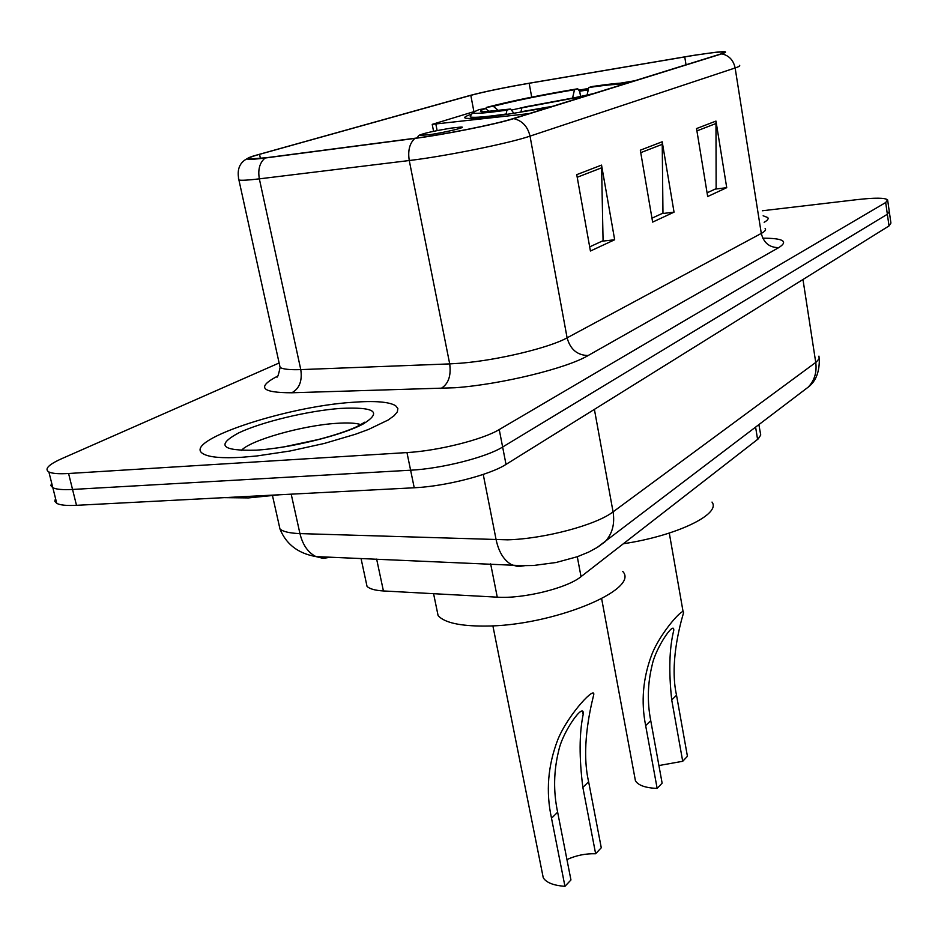 <?xml version="1.0" encoding="UTF-8"?>
<svg xmlns="http://www.w3.org/2000/svg" width="938" height="938" viewBox="0 0 938 938"><rect width="100%" height="100%" fill="white"/><g stroke="black" fill="none" stroke-linecap="round" stroke-linejoin="round"><path stroke-width="1.41" d="M588.255 89.849L579.496 91.256M471.72 114.131C465.471 116.183 463.372 117.531 465.424 118.141C469.879 119.079 484.911 117.625 510.518 113.815L549.703 107.202M758.889 424.68L760.73 435.009L758.174 438.949L581.032 576.647C567.232 588.114 523.17 598.983 497.269 597.166L383.419 590.952C375.024 590.448 369.56 588.912 367.028 586.344L366.043 581.724M486.376 107.987L482.988 108.984M473.678 111.728L432.219 124.355L529.161 113.592M634.58 80.785L620.604 83.13M588.572 88.477L578.699 90.13M55.53 498.453L54.803 501.232L56.772 503.389C60.126 505.148 66.704 505.805 76.494 505.324L414.233 487.772C445.069 486.412 489.917 474.909 506.016 464.404L889.025 225.929L890.924 223.068L889.388 212.34M279.125 362.983L61.709 458.682C48.448 464.65 44.168 469.082 48.882 471.966C52.2 473.573 58.766 474.077 68.58 473.502L406.963 452.573C437.882 450.885 482.964 439.559 499.239 429.557L885.683 202.538L887.36 214.251L889.271 211.484L887.36 214.251L502.639 447.016L887.36 214.251L889.025 225.929M406.963 452.573L410.61 470.208C441.481 468.695 486.447 457.275 502.639 447.016C486.447 457.275 441.481 468.695 410.61 470.208L72.543 489.448L410.61 470.208L414.233 487.772M51.637 482.953L50.875 485.638L52.833 487.713C56.174 489.39 62.74 489.976 72.543 489.448C62.74 489.976 56.174 489.39 52.833 487.713L50.875 485.638L51.637 482.953M352.618 402.296C284.859 406.506 179.264 441.833 203.64 454.051C209.737 457.345 222.541 458.412 242.063 457.263L256.895 455.962L290.053 451.002L324.337 443.44L355.42 434.259L368.552 429.428L388.144 420.013L394.124 415.698L397.372 411.817L397.853 408.464L395.637 405.72C389.153 401.792 374.813 400.655 352.618 402.296C284.859 406.506 179.264 441.833 203.64 454.051C209.737 457.345 222.541 458.412 242.063 457.263L256.895 455.962L290.053 451.002L324.337 443.44L355.42 434.259L368.552 429.428L388.144 420.013L394.124 415.698L397.372 411.817L397.853 408.464L395.637 405.72C389.153 401.792 374.813 400.655 352.618 402.296M693.041 55.518C710.922 52.704 721.287 51.555 724.124 52.094L720.56 54.041L512.336 118.833C495.44 124.273 444.542 134.474 415.933 138.121L266.146 157.748L249.625 158.991C247.022 158.487 250.317 156.939 259.533 154.336L470.817 95.348C484.958 91.607 504.398 87.586 529.173 83.283L693.041 55.518M693.534 55.365L529.536 83.154C504.163 87.562 484.243 91.678 469.75 95.524L253.342 156.001C242.426 159.648 246.342 160.328 265.067 158.03L414.877 138.402C444.213 134.662 496.448 124.191 513.731 118.622L721.756 53.853C728.451 51.66 726.364 51.144 715.483 52.294L693.534 55.365M576.741 174.644L590.424 251.021L614.671 239.753L601.539 165.1L576.741 174.644M589.674 246.87L603.075 240.703L601.539 165.1M601.973 241.207L614.671 239.753M696.535 128.565L707.686 196.523L726.727 187.67L715.975 121.084L696.535 128.565M707.076 192.818L716.128 188.655L715.975 121.084M715.108 189.124L726.727 187.67M640.326 150.186L652.637 222.107L674.047 212.164L662.205 141.767L640.326 150.186M651.957 218.191L662.967 213.125L662.205 141.767M661.911 213.618L674.047 212.164M764.153 222.283C767.589 220.348 768.785 218.777 767.765 217.557L763.133 215.787L767.765 217.557C768.785 218.777 767.589 220.348 764.153 222.283M885.683 202.538L887.618 199.864C884.98 197.742 874.955 197.648 857.531 199.583L762.348 210.769M634.78 777.262L635.425 780.744C638.18 785.341 645.426 787.908 657.151 788.424L645.661 725.613C640.889 701.753 642.929 678.08 651.793 654.607C660.54 631.919 685.948 604.236 683.38 613.393C679.382 626.924 669.626 664.432 676.533 695.234L687.425 756.286L682.712 761.281L658.922 765.549M682.712 761.281L671.725 699.959C668.63 671.491 669.31 648.299 673.754 630.383C674.422 620.182 655.545 648.123 652.18 664.96C647.607 683.439 647.126 701.987 650.738 720.619L662.122 783.136L657.151 788.424M623.371 543.735C676.591 535.856 721.404 514.012 712.001 502.076M586.883 95.641L521.891 107.847L520.942 111.774L552.658 106.287M506.039 114.483L506.93 110.133C484.125 113.334 472.775 114.108 472.869 112.431L470.231 116.359L470.935 117.051C474.464 117.848 486.142 116.851 505.957 114.049M485.872 108.843L486.775 107.319C510.823 101.058 541.144 94.879 577.738 88.77L579.719 91.561L580.575 96.45M489.19 111.552L485.556 108.585L479.013 109.594L472.869 112.431M521.891 107.847L525.55 106.733C549.797 102.758 572.379 98.396 593.308 93.636M485.556 108.585C479.482 110.625 478.779 111.704 483.445 111.81L510.624 109.019L506.93 110.133M577.738 88.77L574.49 89.743C541.871 95.207 514.798 100.729 493.294 106.311L486.775 107.319M510.624 109.019L513.872 113.299M529.208 106.135L572.567 98.068L574.49 89.743M493.294 106.311L498.559 110.614M627.358 83.036L626.021 82.954C620.135 82.884 608.797 84.08 592.007 86.542L588.783 87.527L587.082 95.043M621.355 84.912C619.596 83.763 608.739 84.631 588.783 87.527M542.234 872.668L543.266 877.816C546.408 882.693 553.643 885.519 564.957 886.316L551.521 818.241C545.717 791.766 547.851 765.49 557.899 739.425C568.393 713.783 597.283 683.439 593.473 695.797C589.65 711.262 581.161 749.427 588.618 781.741L601.27 847.764L595.63 853.744C585.593 853.474 576.038 855.421 566.939 859.583M595.63 853.744L582.861 787.404C579.109 757.904 579.215 733.563 583.178 714.381C584.808 700.674 562.753 731.23 558.767 750.447C553.643 770.966 553.268 791.566 557.641 812.214L570.949 879.961L564.957 886.316M429.487 134.697C445.855 132.317 468.191 126.876 460.98 127.052L451.248 128.107C433.661 131.027 422.827 133.466 418.758 135.447L429.487 134.697M436.381 607.249L438.105 615.621C444.424 622.656 459.948 626.138 484.653 626.068C551.556 626.291 640.666 589.65 622.691 571.394M224.276 497.644L248.5 497.914L279.559 494.772M755.606 427.177L757.587 439.418M376.642 559.107L383.419 590.952M490.644 563.855L497.269 597.166M577.292 556.726L581.032 576.647M435.877 124.179L437.12 130.593M278.727 523.427L279.981 529.02C283.135 531.694 289.795 533.23 299.949 533.593L507.646 539.831C544.626 538.799 596.298 524.952 613.065 511.867L816.412 361.939L819.167 358.609L818.933 356.123M802.975 279.512L815.743 362.443C817.01 372.175 814.536 380.371 808.31 387.066L802.248 391.674M483.234 474.429L496.155 539.878C498.817 552.142 503.976 560.432 511.62 564.723L518.104 566.611L524.694 565.696M506.016 464.404L499.239 429.557M76.494 505.324L68.58 473.502M291.202 494.174L299.949 533.593C302.704 544.919 308.039 552.588 315.954 556.586L522.396 565.649L533.558 565.485L556.082 562.507L577.409 556.691L588.724 552.06L597.494 547.288L605.174 541.66C612.338 533.769 614.965 523.838 613.065 511.867L594.399 409.378M272.512 495.721L279.981 529.02C286.137 544.251 298.132 553.443 315.954 556.586L323.211 558.391L330.551 557.195M819.284 358.187C819.683 371.542 816.025 381.168 808.31 387.066L597.002 547.593M762.77 238.182C783.312 238.205 788.635 241.347 778.751 247.62L588.114 355.537C577.28 355.279 570.281 349.382 567.103 337.832L761.293 233.421C764.986 231.416 766.264 229.787 765.138 228.532M588.114 355.537C566.634 368.376 500.939 384.428 455.082 387.746L291.8 392.776C261.151 392.741 256.402 387.195 277.554 376.161M414.877 138.402C409.589 143.28 407.713 150.655 409.261 160.527L449.701 363.897L461.004 363.182C497.48 360.286 549.516 347.764 567.103 337.832L530.017 136.127C509.299 143.303 445.081 156.306 409.261 160.527L259.345 178.853C248.57 180.155 241.769 180.553 238.932 180.049L238.463 178.454M265.067 158.03C259.662 162.661 257.762 169.614 259.345 178.853L300.781 369.607L449.701 363.897C451.284 375.927 448.352 384.134 440.907 388.531M513.731 118.622C522.29 120.697 527.719 126.536 530.017 136.127L735.134 67.97C733.446 60.149 728.99 55.436 721.756 53.853M739.425 65.355C740.434 65.801 739.003 66.668 735.134 67.97L761.293 233.421C763.708 242.919 769.523 247.644 778.751 247.62M279.278 363.674L280.11 367.473C283.159 369.267 290.053 369.971 300.781 369.607C302.411 380.91 299.421 388.625 291.8 392.776M259.533 154.336L260.424 158.44M684.74 56.89L686.03 64.781M529.173 83.283L531.705 97.142M470.817 95.348L473.901 111.599M640.748 152.648L662.416 144.264M696.922 130.898L716.163 123.441M577.21 177.27L601.797 167.738M523.521 107.354L511.433 110.098M650.738 720.619L645.661 725.613M676.533 695.234L671.725 699.959M557.641 812.214L551.521 818.241M588.618 781.741L582.861 787.404M360.802 424.609C355.854 422.979 347.681 422.557 336.296 423.355C302.54 425.442 250.235 440.192 241.312 450.475M320.444 439.066L284.32 446.816M256.344 450.17C290.205 448.071 341.573 435.443 362.912 424.152C382.61 411.97 375.071 406.729 340.306 408.417C307.981 410.821 261.573 421.936 238.627 432.934C215.728 445.327 221.626 451.072 256.344 450.17M361.036 558.462L367.028 586.344M432.219 124.355L433.579 131.32M56.772 503.389L48.882 471.966M247.292 158.581C243.505 160.644 235.79 165.393 238.932 180.049L280.11 367.473C278.609 374.485 277.531 377.697 276.874 377.111M887.735 200.685L889.271 211.484M683.075 611.611L669.286 533.077M471.193 118.399L470.935 117.051M635.425 780.744L601.657 598.725M673.742 630.383L673.367 628.249M438.105 615.621L433.579 593.695M418.758 135.447L417.082 137.968M543.266 877.816L492.872 625.798M583.178 714.381L582.545 711.063M364.741 422.194L359.254 425.418C345.688 432.84 306.491 443.991 276.089 448.094"/></g></svg>
